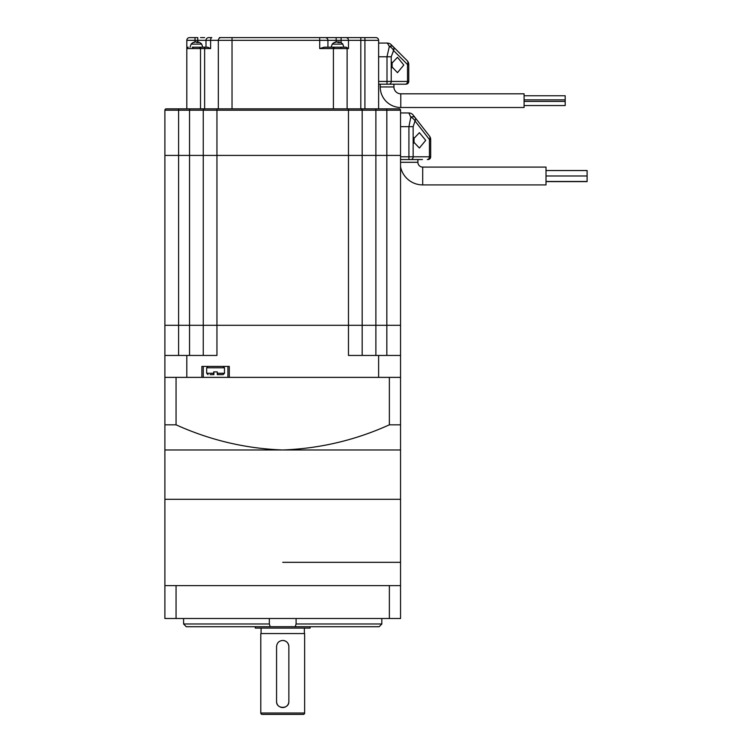 <?xml version="1.0" encoding="UTF-8"?>
<svg xmlns="http://www.w3.org/2000/svg" width="752" height="752" viewBox="0 0 752 752"><rect width="100%" height="100%" fill="white"/><g stroke="black" fill="none" stroke-linecap="round" stroke-linejoin="round"><path stroke-width="1.13" d="M227.912 366.412L227.912 377.372L227.912 366.412M203.256 355.452L203.256 325.306L189.551 325.306L216.952 325.306L216.952 355.452L164.895 355.452L164.895 377.372L164.895 325.306L178.591 325.306L164.895 325.306L164.895 155.42L189.551 155.42L164.895 155.42L164.895 110.215A1.372 1.372 0 0 1 166.267 108.843L399.171 108.843A1.372 1.372 0 0 1 400.543 110.215L400.543 155.42L386.838 155.42L386.838 325.306L375.878 325.306L400.543 325.306L400.543 449.978L282.714 449.978C319.854 448.577 355.405 440.193 389.367 424.824L400.543 424.824M400.543 355.452L348.477 355.452L348.477 325.306L375.878 325.306L375.878 355.452M378.623 355.452L378.623 377.372L229.285 377.372L229.285 366.412L201.884 366.412L201.884 377.372L186.816 377.372L186.816 355.452M164.895 424.824L176.062 424.824C210.203 440.23 245.754 448.615 282.714 449.978L164.895 449.978L164.895 366.412M386.838 355.452L386.838 325.306L400.543 325.306L400.543 155.42L375.878 155.42L386.838 155.42L386.838 110.215L375.878 110.215L375.878 155.42L362.182 155.42L362.182 325.306L375.878 325.306L375.878 155.42L216.952 155.42L348.477 155.42L348.477 325.306L203.256 325.306L203.256 155.42L189.551 155.42L216.952 155.42L216.952 325.306L362.182 325.306L362.182 355.452M189.551 355.452L189.551 325.306L178.591 325.306L178.591 355.452M203.256 366.412L203.256 377.372L203.256 366.412M375.878 108.843L375.878 110.215L362.182 110.215L362.182 155.42L348.477 155.42L348.477 110.215L216.952 110.215L216.952 155.42L203.256 155.42L203.256 110.215L189.551 110.215L189.551 325.306L178.591 325.306L178.591 110.215L164.895 110.215M203.256 110.215A1.372 1.372 0 0 1 204.629 108.843L216.952 108.843L216.952 110.215L203.256 110.215L203.256 325.306M400.543 110.215A1.372 1.372 0 0 0 399.171 108.843A1.372 1.372 0 0 1 400.543 110.215L386.838 110.215L386.838 108.843M362.182 110.215A1.372 1.372 0 0 0 360.81 108.843A1.372 1.372 0 0 1 362.182 110.215L348.477 110.215L348.477 108.843M400.778 93.803A6.853 6.853 0 0 1 393.926 86.95L380.23 86.95A20.548 20.548 0 0 0 400.778 107.498L524.088 107.498L524.088 93.803L400.778 93.803L400.778 107.498M393.926 86.95L393.926 84.177M380.23 86.95L380.23 84.177L378.623 84.177L406.024 84.177A2.735 2.735 0 0 0 408.759 81.442L408.759 64.531L408.759 81.442A2.735 2.735 0 0 1 406.024 84.177M391.228 63.911L391.228 66.091L397.479 72.671L403.796 65.001L397.479 57.331L391.228 63.911L391.228 56.776L393.559 50.572A5.48 3.572 -45 0 0 393.202 46.699L407.161 60.658A5.48 3.572 135 0 1 407.509 64.531L393.559 50.572A5.48 3.516 43.5 0 0 389.329 46.436L387.308 43.08A5.48 5.48 0 0 1 391.19 44.688L393.202 46.699A5.48 3.459 -45 0 0 389.329 46.436L386.998 56.776L378.623 56.776L378.623 43.08L387.308 43.08M400.543 84.177L405.394 84.177A2.735 2.115 -90 0 0 407.509 81.442L407.509 64.531L408.759 64.531A5.48 5.48 0 0 0 407.161 60.658M386.998 84.177L386.998 81.442L378.623 81.442L378.623 56.776M524.088 95.758L565.184 95.758L565.184 105.543L524.088 105.543M400.543 166.765A22.607 22.607 0 0 0 422.699 184.907L546.008 184.907L546.008 167.094L422.699 167.094L422.699 184.907M412.876 159.537L422.464 159.537L417.905 159.537L417.905 162.3A4.794 4.794 0 0 0 422.699 167.094M413.149 139.261L413.149 141.451L419.4 148.022L425.717 140.351L419.4 132.681L413.149 139.261L413.149 126.656L415.029 120.969A5.48 3.271 -37.9 0 0 415.123 117.603L429.524 136.131A5.48 5.48 0 0 1 430.68 139.496L430.68 156.792L430.68 139.496A5.48 5.48 0 0 0 429.524 136.131A5.48 3.271 -37.9 0 1 429.43 139.496L415.029 120.969A5.48 3.29 -141.8 0 0 410.799 117.18L408.825 112.95L400.543 112.95M422.464 159.537L400.543 159.537L400.543 126.656L408.919 126.656L410.799 117.18A5.48 3.299 142.1 0 1 415.123 117.603L413.149 115.065A5.48 5.48 0 0 0 408.825 112.95A5.48 5.48 0 0 1 413.149 115.065M413.149 141.451L413.149 156.792L430.68 156.792A2.735 2.735 0 0 1 427.944 159.537L427.315 159.537A2.735 2.115 90 0 0 429.43 156.792L429.43 139.496L430.68 139.496M546.008 170.525L587.105 170.525L587.105 181.627L546.008 181.627M192.296 47.188L207.655 47.188L210.616 48.56L200.511 48.56L200.511 108.843L189.551 108.843L189.551 110.215L178.591 110.215L178.591 108.843M333.409 108.843L333.409 48.56L319.713 48.56L324.253 47.188L346.042 47.188L348.486 48.56L347.114 48.56L347.114 108.843M218.324 108.843L218.324 40.335L210.616 40.335L210.616 48.56M204.629 47.188L204.629 108.843L200.511 108.843M219.405 37.6L375.878 37.6A2.735 2.735 0 0 1 378.623 40.335L378.623 108.843M353.619 37.6L344.369 37.6M333.409 37.6L245.725 37.6M200.511 37.6L204.629 37.6M186.816 108.843L186.816 40.335A2.735 2.735 0 0 1 189.551 37.6L197.776 37.6L197.776 40.335L195.031 40.335L195.031 41.905M205.992 47.188L205.992 40.335A2.735 2.735 0 0 1 208.736 37.6L211.82 37.6A2.735 1.203 90 0 0 210.616 40.335L197.776 40.335L197.776 41.905M327.928 47.188L327.928 40.335L327.928 47.188M186.816 48.56L188.188 47.188A1.372 1.372 0 0 0 186.816 48.56L200.511 48.56L200.511 47.188L198.838 47.188M378.623 40.335A2.735 2.735 0 0 0 375.878 37.6A2.735 2.735 0 0 1 378.623 40.335L348.486 40.335L348.486 48.56M341.098 42.732L341.098 40.335L327.928 40.335A2.735 2.735 0 0 0 325.193 37.6A2.735 2.735 0 0 1 327.928 40.335L232.03 40.335L232.03 108.843M218.324 40.335A2.735 2.735 0 0 1 221.069 37.6A2.735 2.735 0 0 0 218.324 40.335L232.03 40.335L232.03 37.6M345.741 47.188A1.372 1.372 0 0 1 347.114 48.56A1.372 1.372 0 0 0 345.741 47.188A1.372 1.372 0 0 1 347.114 48.56L333.409 48.56L333.409 47.188M213.897 371.892L213.888 374.628L210.09 374.628M224.491 373.265L224.491 367.784L206.678 367.784L206.678 373.265L213.709 373.265L213.709 371.892L217.272 371.892L217.272 373.265L224.491 373.265L223.118 374.628L217.29 374.628L217.272 373.265M208.05 374.628L206.678 373.265M210.128 374.628L213.775 374.628L213.775 371.892L213.775 374.628M213.709 373.265L213.728 374.628M413.816 140.351A7.125 2.698 -170.7 0 1 414.079 140.868A7.125 6.514 -20.1 0 1 413.957 141.489M413.863 142.466A7.125 7.125 0 0 1 413.562 143.275A7.125 6.514 -159.9 0 0 413.863 142.466A7.125 6.514 -159.9 0 0 414.079 141.517A7.125 2.698 -170.7 0 1 413.374 142.325A7.106 5.612 -122.3 0 0 413.412 141.592A7.106 5.612 -122.3 0 0 413.374 140.84A7.125 2.698 -9.3 0 0 414.079 139.834A7.125 6.514 -159.9 0 0 413.44 137.795M413.863 138.236A7.125 7.125 0 0 0 413.562 137.428A7.125 6.514 -20.1 0 1 413.863 138.236A7.125 6.514 -20.1 0 1 414.079 139.195L413.957 139.214M413.412 141.385L414.079 141.517M413.403 140.812L414.079 140.868M391.895 65.001A7.125 2.698 -170.7 0 1 392.159 65.518A7.125 6.514 -20.1 0 1 392.036 66.138M391.942 67.116A7.125 7.125 0 0 1 391.642 67.924A7.125 6.514 -159.9 0 0 391.942 67.116A7.125 6.514 -159.9 0 0 392.159 66.167A7.125 2.698 -170.7 0 1 391.454 66.966A7.106 5.612 -122.3 0 0 391.491 66.242A7.106 5.612 -122.3 0 0 391.454 65.49A7.125 2.698 -9.3 0 0 392.159 64.484A7.125 6.514 -159.9 0 0 391.519 62.444M391.942 62.886A7.125 7.125 0 0 0 391.642 62.078A7.125 6.514 -20.1 0 1 391.942 62.886A7.125 6.514 -20.1 0 1 392.159 63.835L392.036 63.864M391.491 66.035L392.159 66.167M391.482 65.462L392.159 65.518M331.171 47.188L332.215 44.133L342.827 44.133A7.125 7.125 0 0 0 339.641 42.084A7.125 6.514 110.1 0 0 338.682 41.877A7.125 2.698 99.3 0 1 339.49 42.582A7.106 5.612 147.7 0 0 338.757 42.535A7.106 5.612 147.7 0 0 338.005 42.582A7.125 2.698 -99.3 0 0 336.999 41.877A7.125 6.514 110.1 0 0 334.837 42.573A7.106 2.331 -123.2 0 0 334.273 42.573A7.125 6.514 -110.1 0 1 335.401 42.084A7.125 6.514 -110.1 0 1 336.36 41.877L336.379 41.99M337.516 42.14A7.125 2.698 99.3 0 1 338.033 41.877A7.125 6.514 -110.1 0 1 338.654 41.99M340.769 42.573A7.125 6.514 110.1 0 0 339.641 42.084M338.55 42.544L338.682 41.877M337.977 42.544L338.033 41.877M197.926 47.188L200.38 47.188L199.835 47.743M190.059 47.188L191.102 44.133L201.715 44.133A7.125 7.125 0 0 0 198.519 42.084A7.125 6.514 110.1 0 0 197.569 41.877A7.125 2.698 99.3 0 1 198.378 42.582A7.106 5.612 147.7 0 0 197.644 42.535A7.106 5.612 147.7 0 0 196.892 42.582A7.125 2.698 -99.3 0 0 195.887 41.877A7.125 6.514 110.1 0 0 193.725 42.573A7.106 2.331 -123.2 0 0 193.151 42.573A7.125 6.514 -110.1 0 1 194.289 42.084A7.125 6.514 -110.1 0 1 195.247 41.877L195.266 41.99M196.404 42.14A7.125 2.698 99.3 0 1 196.921 41.877A7.125 6.514 -110.1 0 1 197.541 41.99M199.656 42.573A7.125 6.514 110.1 0 0 198.519 42.084M197.438 42.544L197.569 41.877M196.864 42.544L196.921 41.877M381.828 623.981L379.187 626.717L295.216 626.717L296.1 623.981L381.828 623.981L381.828 618.501M183.601 618.501L183.601 623.981L269.338 623.981L270.212 626.717L295.216 626.717M269.338 623.981L269.338 618.501M282.714 562.327L400.543 562.327L282.714 562.327M270.212 626.717L186.252 626.717L183.601 623.981M389.367 585.62L389.367 618.501L400.543 618.501L400.543 585.62L164.895 585.62L164.895 618.501L176.062 618.501L176.062 585.62M389.367 618.501L176.062 618.501M296.1 618.501L296.1 623.981M400.543 585.62L400.543 499.3L164.895 499.3L164.895 449.978M260.794 713.028A1.372 1.372 0 0 0 262.166 714.4L303.272 714.4A1.372 1.372 0 0 0 304.635 713.028L304.635 633.569L260.794 633.569L260.794 713.028L304.635 713.028M293.947 714.4L271.481 714.4M288.862 646.598A6.148 6.148 0 0 0 282.714 640.45C278.983 640.817 276.933 642.866 276.567 646.598L276.567 701.4C276.191 709.324 289.238 709.343 288.862 701.4L288.862 646.598C288.505 642.866 286.456 640.817 282.714 640.45M304.363 633.569L304.363 628.089M261.076 633.569L261.076 628.089M310.115 626.717L310.115 628.089L255.313 628.089L255.313 626.717M276.567 701.4A6.148 6.148 0 0 0 277.61 704.821M280.355 707.077A6.148 6.148 0 0 0 288.862 701.4M400.543 449.978L400.543 499.3L164.895 499.3L164.895 585.62M176.062 424.824L176.062 377.372L389.367 377.372L389.367 424.824M389.367 377.372L400.543 377.372M164.895 377.372L176.062 377.372M391.228 66.091L391.228 81.442L386.998 81.442L386.998 56.776L391.228 56.776M389.113 84.177A2.735 2.115 90 0 0 391.228 81.442L408.759 81.442M417.905 162.3L400.543 162.3M400.543 156.792L408.919 156.792L408.919 126.656L413.149 126.656M408.919 159.537L408.919 156.792L413.149 156.792A2.735 2.115 90 0 1 411.034 159.537M360.81 37.6L360.81 108.843M319.713 48.56L319.713 37.6M364.917 108.843L364.917 37.6M336.153 37.6L336.153 41.905M346.023 37.6A2.735 2.463 -90 0 1 348.486 40.335L341.098 40.335L341.098 37.6M195.031 37.6L195.031 40.335L186.816 40.335A2.735 2.735 0 0 1 189.551 37.6M208.736 37.6A2.735 2.735 0 0 0 205.992 40.335M206.678 367.784L208.05 366.412M213.831 371.892L213.831 374.628M565.184 101.435L524.088 101.435M565.184 99.866L524.088 99.866M587.105 181.467L546.008 181.467M587.105 175.987L546.008 175.987M224.491 367.784L223.118 366.412M340.947 47.743L341.493 47.188M335.401 42.084A7.125 7.125 0 0 0 332.215 44.133M343.861 47.188L342.827 44.133M334.095 47.743L333.55 47.188M194.289 42.084A7.125 7.125 0 0 0 191.102 44.133M202.749 47.188L201.715 44.133M192.982 47.743L192.427 47.188"/></g></svg>

